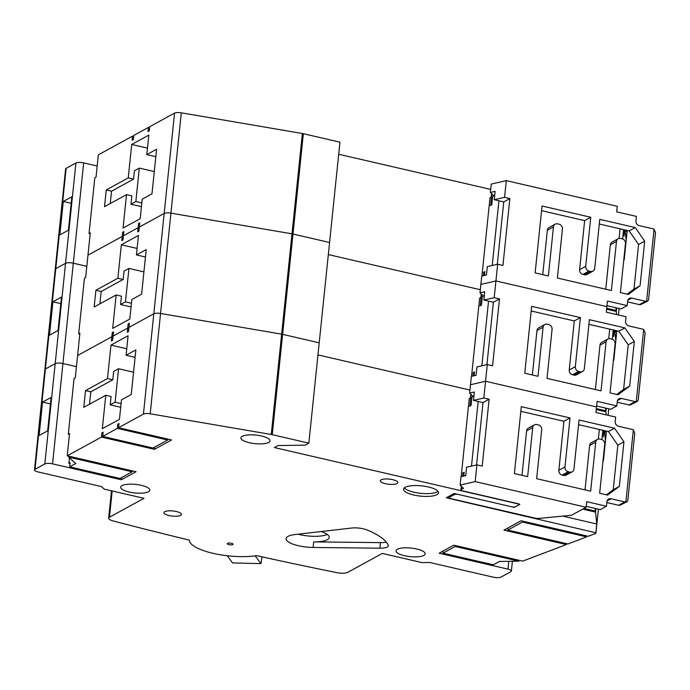 <?xml version="1.0" encoding="UTF-8"?>
<svg xmlns="http://www.w3.org/2000/svg" width="690" height="690" viewBox="0 0 690 690"><rect width="100%" height="100%" fill="white"/><g stroke="black" fill="none" stroke-linecap="round" stroke-linejoin="round"><path stroke-width="1.03" d="M101.896 432.906L101.465 437.081L67.232 455.823L136.077 471.744L121.406 479.774L52.561 463.852A5.865 1.716 -174.1 0 0 44.816 463.973L35.035 469.321A5.865 1.716 -174.1 0 0 34.5 469.942A5.865 1.716 -174.1 0 0 37.881 471.891L101.43 486.579L104.285 489.141L144.003 498.327L109.46 517.233A8.789 2.579 -174.1 0 0 108.658 518.164A8.789 2.579 -174.1 0 0 113.074 520.916A1465.353 430.051 -174.1 0 0 189.31 540.089A41.029 12.041 -174.1 0 0 213.02 553.311A41.029 12.041 -174.1 0 0 256.62 555.648A1465.353 430.051 -174.1 0 0 336.832 572.648A8.789 2.579 -174.1 0 0 347.76 572.329L382.303 553.423L422.021 562.6L429.767 562.488L493.316 577.176A5.865 1.716 -174.1 0 0 501.052 577.064L510.833 571.708A5.865 1.716 -174.1 0 0 511.368 571.087A5.865 1.716 -174.1 0 0 507.987 569.147L439.142 553.233L453.813 545.204L522.658 561.117L566.361 544.565L503.933 530.136L521.053 520.76L588.208 536.285L595.073 533.689A5.865 1.716 -174.1 0 0 595.962 532.913A5.865 1.716 -174.1 0 0 595.962 532.801L446.309 497.775L454.132 493.488L514.24 507.383L519.863 504.304L274.413 447.56L278.079 445.55L305.17 445.145L308.844 443.144L272.248 434.683A5.865 1.716 -174.1 0 0 271.265 434.484L150.196 413.793A5.865 1.716 -174.1 0 0 143.442 414.104L118.585 427.714L119.016 423.531L117.792 424.203L117.36 428.387L167.67 440.013L152.999 448.043L102.689 436.416L103.121 432.233L101.896 432.906L103.026 433.165M117.792 424.203L118.922 424.462M117.36 428.387L102.689 436.416M69.44 434.459L68.31 434.2L69.535 433.527L67.232 455.823M68.31 434.2L74.072 378.465L75.296 377.792L77.599 355.497L111.832 336.763L111.401 340.938L112.625 340.274L113.488 331.907L112.263 332.58L111.832 336.763L77.599 355.497L79.902 333.201L78.677 333.874L84.439 278.139L85.663 277.466L87.966 255.171L122.199 236.437L121.768 240.612L122.993 239.947L123.855 231.581L122.63 232.254L122.199 236.437L87.966 255.171L90.269 232.884L89.044 233.548L94.806 177.813L96.031 177.14L98.334 154.845L132.566 136.111L132.135 140.286L133.36 139.621L133.791 135.438L148.462 127.409L148.031 131.592L149.256 130.919L149.687 126.736L174.544 113.134A5.865 1.716 5.9 0 1 181.298 112.824L302.367 133.506A5.865 1.716 5.9 0 1 303.35 133.705L339.946 142.166L329.579 242.492L292.983 234.031A5.865 1.716 -174.1 0 0 291.999 233.832A5.865 1.716 5.9 0 1 292.983 234.031L303.35 133.705M127.728 328.061L113.057 336.09L127.728 328.061L127.296 332.235L128.521 331.571L129.384 323.205L128.159 323.877L127.728 328.061L128.858 328.319L127.728 328.061M174.544 113.134L164.177 213.46A5.865 1.716 5.9 0 1 170.93 213.141A5.865 1.716 -174.1 0 0 164.177 213.46L153.81 313.778L128.952 327.388L153.81 313.778A5.865 1.716 5.9 0 1 160.563 313.467L281.632 334.158A5.865 1.716 5.9 0 1 282.615 334.357A5.865 1.716 -174.1 0 0 281.632 334.158L160.563 313.467A5.865 1.716 -174.1 0 0 153.81 313.778L143.442 414.104M105.786 395.284L102.327 428.723L119.448 419.356L121.466 399.846L131.247 394.49L135.852 349.899L126.072 355.255L128.09 335.745L110.969 345.121L107.511 378.56L85.508 390.609L83.775 407.333L105.786 395.284L111.081 396.509L110.219 404.866L120.698 407.29M167.67 440.013L167.765 439.082M101.465 437.081L154.422 449.328L154.646 447.146M154.422 449.328L171.543 439.961L118.585 427.714M295.07 534.534L351.71 528.031A11.721 3.441 5.9 0 1 363.328 528.816A11.721 3.441 5.9 0 1 366.951 529.929A82.058 24.081 5.9 0 1 388.254 545.195A11.721 3.441 5.9 0 1 388.358 545.781A11.721 3.441 5.9 0 1 379.854 548.196L313.113 547.463A21.39 6.279 5.9 0 1 298.425 545.738A21.39 6.279 5.9 0 1 286.065 538.649A21.39 6.279 5.9 0 1 288.023 536.38A21.39 6.279 5.9 0 1 295.07 534.534M428.387 486.968A17.586 5.158 5.9 0 1 438.547 492.789A17.586 5.158 5.9 0 1 413.715 494.997A17.586 5.158 5.9 0 1 403.564 489.175A17.586 5.158 5.9 0 1 428.387 486.968M392.748 479.679A8.789 2.579 5.9 0 1 397.82 482.586A8.789 2.579 5.9 0 1 385.408 483.69A8.789 2.579 5.9 0 1 380.328 480.783A8.789 2.579 5.9 0 1 392.748 479.679M176.381 511.523A8.789 2.579 5.9 0 1 181.461 514.438A8.789 2.579 5.9 0 1 169.041 515.542A8.789 2.579 5.9 0 1 163.97 512.627A8.789 2.579 5.9 0 1 176.381 511.523M261.588 436.02A14.654 4.304 5.9 0 1 270.049 440.876A14.654 4.304 5.9 0 1 249.357 442.713A14.654 4.304 5.9 0 1 240.896 437.865A14.654 4.304 5.9 0 1 261.588 436.02M416.734 549.007A14.654 4.304 5.9 0 1 425.195 553.854A14.654 4.304 5.9 0 1 404.513 555.7A14.654 4.304 5.9 0 1 396.043 550.844A14.654 4.304 5.9 0 1 416.734 549.007M141.364 485.337A14.654 4.304 5.9 0 1 149.825 490.193A14.654 4.304 5.9 0 1 129.133 492.03A14.654 4.304 5.9 0 1 120.672 487.183A14.654 4.304 5.9 0 1 141.364 485.337M227.493 543.332A2.933 0.863 5.9 0 1 231.366 543.272A2.933 0.863 5.9 0 1 233.056 544.246A2.933 0.863 5.9 0 1 232.789 544.557A2.933 0.863 5.9 0 1 228.916 544.608A2.933 0.863 5.9 0 1 227.226 543.642A2.933 0.863 5.9 0 1 227.493 543.332M75.917 162.995L65.55 263.321A5.865 1.716 5.9 0 1 73.295 263.209L86.811 266.331L73.295 263.209A5.865 1.716 -174.1 0 0 65.55 263.321L55.183 363.647A5.865 1.716 5.9 0 1 62.928 363.527L76.443 366.657L62.928 363.527A5.865 1.716 -174.1 0 0 55.183 363.647L45.402 369.003A5.865 1.716 -174.1 0 0 44.867 369.624A5.865 1.716 5.9 0 1 45.402 369.003L55.769 268.677A5.865 1.716 -174.1 0 0 55.235 269.298A5.865 1.716 5.9 0 1 55.769 268.677L66.137 168.351L75.917 162.995A5.865 1.716 5.9 0 1 83.663 162.883L97.178 166.005M69.448 457.815L68.879 463.352L70.001 463.611M121.406 479.774L121.63 477.584M602.991 461.024A5.865 1.716 -174.1 0 0 603.448 460.454A5.865 1.716 -174.1 0 0 603.448 460.342L606.329 432.587A5.865 1.716 -174.1 0 0 606.329 432.475L604.509 431.621L606.329 432.475A5.865 1.716 5.9 0 1 606.329 432.587A5.865 1.716 5.9 0 1 606.303 432.69M469.959 390.048L317.961 354.902L469.959 390.048M272.248 434.683L282.615 334.357L319.211 342.818L282.615 334.357L292.983 234.031L329.579 242.492L308.844 443.144M112.962 337.022L111.832 336.763L112.962 337.022M39.106 435.545L47.662 430.862L51.12 397.423L42.556 402.106L39.106 435.545M566.361 544.565L566.456 543.634M508.03 527.893L507.805 530.075L567.922 543.97L586.647 536.88L586.741 535.949M603.966 430.534L603.319 436.856L603.776 430.482M604.406 430.629L605.415 440.393L606.381 431.086M603.448 460.342L603.258 458.505M595.91 532.361L596.772 523.995L595.539 512.101L582.722 509.134M595.91 508.565L595.539 512.101M583.947 508.47L595.436 511.126L595.712 508.521M595.436 511.126L595.159 508.392M473.978 395.862L471.951 396.974L471.089 405.332L469.864 406.005L470.727 397.638L469.26 398.44L461.179 476.661M478.179 401.451L471.494 466.13M464.18 472.219L463.775 476.066L464.18 472.219L462.956 472.883L464.18 472.219M462.956 472.883L462.593 476.333L462.956 472.883A2.933 0.863 5.9 0 0 462.688 473.193M596.772 523.995L562.721 516.129M518.785 561.177L455.236 546.48L443.014 553.173L493.324 564.808L499.431 561.462L518.785 561.177L518.88 560.245M443.014 553.173L443.239 550.991M455.236 546.48L455.331 545.548M507.805 530.075L522.477 522.045L586.647 536.88M522.477 522.045L522.58 521.114M42.556 402.106L50.448 403.926M68.75 456.176L68.655 457.108L75.779 463.516L69.664 466.863L70.095 462.68L68.879 463.352M68.655 457.108L132.204 471.796L119.974 478.489L69.664 466.863M132.204 471.796L132.299 470.865M321.066 531.55A21.39 6.279 5.9 0 1 329.208 537.476A21.39 6.279 5.9 0 1 313.691 541.891L380.432 542.625A11.721 3.441 -174.1 0 0 386.245 542.055M298.002 534.198A21.39 6.279 -174.1 0 0 299.572 534.586A21.39 6.279 -174.1 0 0 327.258 534.457M404.366 487.847A17.586 5.158 -174.1 0 0 414.009 492.212A17.586 5.158 -174.1 0 0 438.029 491.323M89.528 404.185L90.804 391.834L112.806 379.785L113.678 371.427L118.568 368.745L115.109 402.192L110.219 404.866M115.109 402.192L121.078 403.572M112.806 379.785L107.511 378.56M126.744 348.769L110.969 345.121M118.568 368.745L133.55 372.212M90.804 391.834L85.508 390.609M135.085 357.342L126.072 355.255M262.071 556.856A212.486 52.406 91.4 0 1 260.932 563.627L232.539 562.928L227.243 555.735M260.932 563.627L255.205 555.864M606.458 506.244L586.733 501.682L586.155 507.254L475.194 481.603L476.919 464.879L482.215 466.104L489.124 399.225L483.828 398.001L485.562 381.277L596.522 406.928L595.953 412.508L615.67 417.062L615.213 421.521A4.106 3.605 -118.7 0 0 618.516 426.282L632.282 429.465A4.106 3.605 61.3 0 1 633.325 429.87L634.766 433.286L627.814 500.535L627.029 501.699L625.873 502.001A4.106 3.605 61.3 0 1 624.795 501.923L611.03 498.741A4.106 3.605 -118.7 0 0 608.649 499.043A4.106 3.605 -118.7 0 0 606.915 501.785L606.458 506.244L600.343 509.591L586.25 506.331M624.795 501.923L618.68 505.27A4.106 3.605 -118.7 0 0 619.758 505.347L627.029 501.699M476.566 464.965L483.017 402.572L473.513 400.373L474.375 392.006L469.64 393.102L470.502 384.735L485.562 381.277L487.287 364.553L492.582 365.778L499.491 298.899L493.385 302.246L483.88 300.047L484.742 291.689L480.007 292.776L483.397 296.062L482.319 296.648L481.456 305.006L480.231 305.679L481.094 297.312L479.628 298.115L471.546 376.335M475.194 481.603L460.135 485.061L461.006 476.704L465.733 475.617L466.595 467.251L476.919 464.879M618.68 505.27L606.838 502.527M534.448 424.816A4.106 3.605 61.3 0 0 532.715 427.559L527.643 476.609L514.404 473.547L521.312 406.66L570.035 417.924L564.963 466.975A4.106 3.605 61.3 0 0 568.267 471.736L569.862 472.098A4.106 3.605 61.3 0 0 572.234 471.796A4.106 3.605 61.3 0 0 573.968 469.053L579.039 420.012L614.514 428.214L623.958 441.807L619.353 486.398L607.605 495.092L599.662 493.255L604.733 444.213A4.106 3.605 61.3 0 0 601.43 439.452L599.843 439.082A4.106 3.605 61.3 0 0 597.462 439.383A4.106 3.605 61.3 0 0 595.729 442.126L590.657 491.177L536.648 478.688L541.71 429.637A4.106 3.605 61.3 0 0 538.407 424.885L536.82 424.514A4.106 3.605 61.3 0 0 534.448 424.816L528.333 428.162A4.106 3.605 -118.7 0 0 526.599 430.905L522.011 475.307M520.838 411.309L563.92 421.271L558.848 470.321A4.106 3.605 -118.7 0 0 562.16 475.082L563.747 475.445A4.106 3.605 -118.7 0 0 566.119 475.143L572.234 471.796M606.389 494.816L613.238 489.745L617.843 445.154L608.408 431.561L578.556 424.661M585.025 489.874L589.614 445.473A4.106 3.605 -118.7 0 1 591.356 442.73L597.462 439.383M586.155 507.254L571.484 515.283L538.994 518.397A4.106 1.208 -174.1 0 1 535.078 518.104L450.786 498.62A2.933 0.863 -174.1 0 1 449.095 497.645A2.933 0.863 -174.1 0 1 449.363 497.335L449.5 496.024M460.135 485.061L463.525 488.348L461.222 489.607A2.933 0.863 -174.1 0 0 460.955 489.917A2.933 0.863 -174.1 0 0 462.654 490.883L517.569 503.579A2.933 0.863 5.9 0 1 519.26 504.554A2.933 0.863 5.9 0 1 518.992 504.864L515.568 506.736A2.933 0.863 5.9 0 1 511.695 506.796L458.367 494.463A2.933 0.863 -174.1 0 0 454.503 494.523L449.363 497.335M489.124 399.225L483.017 402.572M483.828 398.001L473.513 400.373M469.64 393.102L473.021 396.388L471.951 396.974L471.089 405.332L469.864 406.005A2.933 0.863 -174.1 0 0 469.597 406.315M619.353 486.398L613.238 489.745M617.843 445.154L623.958 441.807M614.514 428.214L608.408 431.561M570.035 417.924L563.92 421.271M596.35 408.609L605.803 410.8L605.527 408.066M614.341 330.208L613.686 336.53L614.143 330.165M614.773 330.303L615.782 340.067L616.696 332.149A5.865 1.716 5.9 0 1 616.696 332.261A5.865 1.716 5.9 0 1 616.67 332.364M613.358 360.697A5.865 1.716 -174.1 0 0 613.815 360.128A5.865 1.716 -174.1 0 0 613.815 360.025L613.626 358.179M606.234 414.88L605.906 411.775L596.255 409.541M606.277 408.238L605.906 411.775M605.803 410.8L606.079 408.195M484.345 295.536L482.319 296.648L481.456 305.006L480.231 305.679A2.933 0.863 -174.1 0 0 479.964 305.989M488.546 301.125L481.861 365.804M474.548 371.893L474.142 375.74L474.548 371.893L473.323 372.557L474.548 371.893M473.323 372.557L472.961 376.007L473.323 372.557A2.933 0.863 5.9 0 0 473.055 372.867M480.326 289.722L328.328 254.576L480.326 289.722M65.55 263.321L55.769 268.677L65.55 263.321M616.843 330.786L616.696 332.261A5.865 1.716 -174.1 0 0 616.696 332.149L614.876 331.295L616.644 331.709L616.748 330.76M150.196 413.793L170.93 213.141L291.999 233.832L170.93 213.141L181.298 112.824M164.177 213.46L139.32 227.062L139.751 222.887L138.526 223.551L138.095 227.735L123.424 235.764L138.095 227.735L137.664 231.909L138.888 231.245L139.32 227.062L164.177 213.46M123.329 236.696L122.199 236.437L123.329 236.696M44.816 463.973L55.183 363.647L45.402 369.003L35.035 469.321M49.473 335.219L58.029 330.536L61.488 297.097L52.923 301.78L49.473 335.219M116.153 294.958L112.694 328.397L129.815 319.03L131.833 299.52L141.614 294.164L146.22 249.582L136.439 254.929L138.457 235.428L121.337 244.795L117.878 278.234L95.876 290.283L94.142 307.007L116.153 294.958L121.449 296.183L120.586 304.54L131.066 306.964M112.263 332.58L113.393 332.839M128.159 323.877L129.289 324.136M79.807 334.132L78.677 333.874M139.225 227.993L138.095 227.735L139.225 227.993M99.895 303.859L101.171 291.508L123.174 279.459L124.045 271.101L128.935 268.419L125.477 301.866L120.586 304.54M125.477 301.866L131.445 303.246M123.174 279.459L117.878 278.234M137.112 248.443L121.337 244.795M128.935 268.419L143.917 271.886M101.171 291.508L95.876 290.283M145.452 257.016L136.439 254.929M52.923 301.78L60.815 303.609M480.007 292.776L480.87 284.409L495.929 280.951L606.889 306.61L606.32 312.182L626.037 316.736L625.58 321.195A4.106 3.605 -118.7 0 0 628.883 325.956L642.649 329.139A4.106 3.605 61.3 0 1 643.692 329.544L645.133 332.96L638.181 400.209L637.396 401.373L636.24 401.675A4.106 3.605 61.3 0 1 635.162 401.597L621.397 398.415A4.106 3.605 -118.7 0 0 619.016 398.716A4.106 3.605 -118.7 0 0 617.283 401.459L616.826 405.918L610.71 409.265L596.626 406.005M486.933 364.639L493.385 302.246M616.826 405.918L597.1 401.356L596.522 406.928L485.562 381.277L470.502 384.735L471.374 376.378L476.1 375.291L476.963 366.925L487.287 364.553M637.396 401.373L630.125 405.021A4.106 3.605 -118.7 0 1 629.047 404.944L617.205 402.201M544.815 324.49A4.106 3.605 61.3 0 0 543.082 327.233L538.01 376.283L524.771 373.221L531.68 306.334L580.402 317.598L575.331 366.649A4.106 3.605 61.3 0 0 578.634 371.41L580.23 371.772A4.106 3.605 61.3 0 0 582.602 371.47A4.106 3.605 61.3 0 0 584.335 368.727L589.407 319.686L624.89 327.888L634.326 341.481L629.72 386.072L617.973 394.766L610.029 392.929L615.101 343.887A4.106 3.605 61.3 0 0 611.797 339.126L610.21 338.755A4.106 3.605 61.3 0 0 607.83 339.057A4.106 3.605 61.3 0 0 606.096 341.8L601.025 390.851L547.015 378.362L552.078 329.311A4.106 3.605 61.3 0 0 548.774 324.559L547.187 324.188A4.106 3.605 61.3 0 0 544.815 324.49L538.7 327.836A4.106 3.605 -118.7 0 0 536.967 330.579L532.378 374.981M531.205 310.983L574.287 320.945L569.224 369.995A4.106 3.605 -118.7 0 0 572.528 374.756L574.115 375.119A4.106 3.605 -118.7 0 0 576.486 374.817L582.602 371.47M616.757 394.49L623.605 389.419L628.211 344.828L618.775 331.235L588.924 324.335M595.392 389.548L599.981 345.147A4.106 3.605 -118.7 0 1 601.723 342.404L607.83 339.057M497.3 264.313L503.752 201.92L494.247 199.721L495.109 191.363L490.374 192.45L491.237 184.083L506.296 180.625L617.265 206.284L616.688 211.856L636.404 216.41L635.947 220.869A4.106 3.605 -118.7 0 0 639.25 225.63L653.016 228.813A4.106 3.605 61.3 0 1 654.06 229.218L655.5 232.634L648.548 299.883L647.763 301.047L646.608 301.358A4.106 3.605 61.3 0 1 645.53 301.271L631.764 298.089A4.106 3.605 -118.7 0 0 629.384 298.39A4.106 3.605 -118.7 0 0 627.65 301.133L627.193 305.592L607.467 301.03L606.889 306.61L495.929 280.951L494.195 297.675L499.491 298.899M494.195 297.675L483.88 300.047M629.72 386.072L623.605 389.419M628.211 344.828L634.326 341.481M624.89 327.888L618.775 331.235M580.402 317.598L574.287 320.945M606.717 308.283L616.179 310.474L615.894 307.74M624.709 229.882L624.053 236.204L624.51 229.839M625.14 229.986L626.149 239.74L627.063 231.831A5.865 1.716 5.9 0 1 627.063 231.935A5.865 1.716 5.9 0 1 627.038 232.038M623.726 260.372A5.865 1.716 -174.1 0 0 624.183 259.802A5.865 1.716 -174.1 0 0 624.183 259.699L623.993 257.853M616.601 314.554L616.274 311.449L606.622 309.215M616.644 307.913L616.274 311.449M616.179 310.474L616.446 307.869M494.713 195.21L492.686 196.322L491.823 204.68L490.599 205.353L491.461 196.986L489.995 197.797L481.913 276.009M498.913 200.799L492.229 265.478M484.915 271.567L484.518 275.413L484.915 271.567L483.69 272.231L484.915 271.567M483.69 272.231L483.336 275.681L483.69 272.231A2.933 0.863 5.9 0 0 483.423 272.541M490.693 189.396L338.695 154.25M34.5 469.942L65.602 168.972A5.865 1.716 5.9 0 1 66.137 168.351M625.244 230.969L627.012 231.383M133.696 136.37L132.566 136.111M59.84 234.902L68.396 230.21L71.855 196.771L63.29 201.454L59.84 234.902M126.52 194.632L123.062 228.071L140.182 218.704L142.2 199.194L151.981 193.838L156.587 149.256L146.806 154.603L148.824 135.102L131.704 144.469L128.245 177.908L106.243 189.957L104.509 206.681L126.52 194.632L131.816 195.857L130.953 204.214L141.433 206.638M122.63 232.254L123.76 232.513M138.526 223.551L139.656 223.81M90.174 233.806L89.044 233.548M149.592 127.667L148.462 127.409M110.262 203.533L111.538 191.182L133.541 179.133L134.412 170.775L139.302 168.101L135.844 201.54L130.953 204.214M135.844 201.54L141.812 202.92M133.541 179.133L128.245 177.908M147.479 148.117L131.704 144.469M139.302 168.101L154.284 171.56M111.538 191.182L106.243 189.957M155.819 156.69L146.806 154.603M63.29 201.454L71.182 203.283M490.331 205.663A2.933 0.863 -174.1 0 1 490.599 205.353L491.823 204.68L492.686 196.322L493.764 195.736L490.374 192.45M486.467 274.965L487.33 266.607L497.654 264.227L495.929 280.951L480.87 284.409L481.741 276.052L486.467 274.965M627.193 305.592L621.078 308.939L606.993 305.679M647.763 301.047L640.493 304.704A4.106 3.605 -118.7 0 1 639.414 304.618L627.572 301.884M555.183 224.164A4.106 3.605 61.3 0 0 553.449 226.906L548.377 275.957L535.138 272.895L542.047 206.008L590.769 217.272L585.698 266.323A4.106 3.605 61.3 0 0 589.001 271.084L590.597 271.446A4.106 3.605 61.3 0 0 592.969 271.144A4.106 3.605 61.3 0 0 594.702 268.401L599.774 219.36L635.257 227.562L644.693 241.155L640.087 285.746L628.34 294.44L620.396 292.612L625.468 243.561A4.106 3.605 61.3 0 0 622.164 238.8L620.577 238.438A4.106 3.605 61.3 0 0 618.197 238.74A4.106 3.605 61.3 0 0 616.463 241.483L611.392 290.524L557.382 278.036L562.445 228.994A4.106 3.605 61.3 0 0 559.141 224.233L557.555 223.862A4.106 3.605 61.3 0 0 555.183 224.164L549.067 227.51A4.106 3.605 -118.7 0 0 547.334 230.253L542.745 274.654M541.572 210.657L584.654 220.619L579.591 269.669A4.106 3.605 -118.7 0 0 582.895 274.43L584.482 274.793A4.106 3.605 -118.7 0 0 586.854 274.491L592.969 271.144M627.124 294.164L633.972 289.093L638.578 244.502L629.142 230.909L599.291 224.009M605.76 289.222L610.348 244.821A4.106 3.605 -118.7 0 1 612.09 242.087L618.197 238.74M506.296 180.625L504.562 197.349L509.858 198.573L502.95 265.452L497.654 264.227M509.858 198.573L503.752 201.92M504.562 197.349L494.247 199.721M640.087 285.746L633.972 289.093M638.578 244.502L644.693 241.155M635.257 227.562L629.142 230.909M590.769 217.272L584.654 220.619M52.561 463.852L83.663 162.883M109.46 517.233L112.168 490.97M508.797 561.324L507.987 569.147M595.962 532.913L598.411 509.142L595.962 532.801M601.887 439.59L602.844 430.275M599.351 429.465L598.368 439.056M302.367 133.506L271.265 434.484M313.113 547.463L313.691 541.891M380.432 542.625L379.854 548.196M633.325 429.87L625.873 502.001M607.122 500.88L611.03 498.741M461.222 489.607L461.532 486.614M469.864 406.005L471.037 394.646M454.598 493.591L454.503 494.523M589.614 445.473L595.729 442.126M569.862 472.098L563.747 475.445M562.16 475.082L568.267 471.736M564.963 466.975L558.848 470.321M526.599 430.905L532.715 427.559M612.254 339.264L613.212 329.949M609.718 329.139L608.735 338.73M616.834 330.786L613.815 360.025M608.77 408.816L608.097 415.311M480.231 305.679L481.404 294.32M643.692 329.544L636.24 401.675M635.162 401.597L629.047 404.944M617.49 400.554L621.397 398.415M599.981 345.147L606.096 341.8M580.23 371.772L574.115 375.119M572.528 374.756L578.634 371.41M575.331 366.649L569.224 369.995M536.967 330.579L543.082 327.233M622.622 238.938L623.579 229.623M620.094 228.813L619.102 238.412M627.063 231.831L624.183 259.699M619.137 308.49L618.464 314.985L619.146 308.49M490.599 205.353L491.772 193.994M654.06 229.218L646.608 301.358M645.53 301.271L639.414 304.618M627.857 300.228L631.764 298.089M610.348 244.821L616.463 241.483M590.597 271.446L584.482 274.793M582.895 274.43L589.001 271.084M585.698 266.323L579.591 269.669M547.334 230.253L553.449 226.906M111.487 490.806L108.658 518.164M511.368 571.087L512.385 561.272M606.329 432.587L603.448 460.454M470.83 394.413L470.477 397.776M461.325 486.381L460.955 489.917M449.25 496.162L449.095 497.645M608.778 408.816L608.106 415.32M616.696 332.261L613.815 360.128M481.197 294.087L480.844 297.45M627.063 231.935L624.183 259.802M491.565 193.761L491.211 197.124"/></g></svg>
